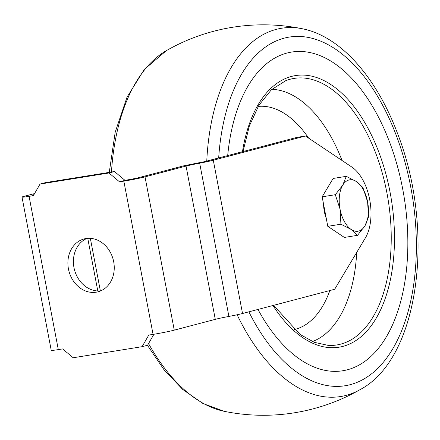 <?xml version="1.0" encoding="UTF-8"?>
<svg xmlns="http://www.w3.org/2000/svg" width="440" height="440" viewBox="0 0 440 440"><rect width="100%" height="100%" fill="white"/><g stroke="black" fill="none" stroke-linecap="round" stroke-linejoin="round"><path stroke-width="0.66" d="M199.672 163.169A15.62 0.699 -10.8 0 0 186.049 166.089L215.287 319.352A15.62 0.699 169.2 0 1 228.91 316.432A15.62 0.699 -10.8 0 0 242.534 313.506L334.675 289.273L365.398 237.903A41.646 22.726 80.9 0 0 369.683 199.59A41.646 22.726 80.9 0 0 351.89 167.09L305.443 136.01L213.296 160.248A15.62 0.699 169.2 0 1 199.672 163.169L228.91 316.432M119.526 181.819L108.961 172.986L40.046 184.058L33.38 195.657L29.073 196.35A15.62 0.699 169.2 0 1 22 197.098L51.238 350.361A15.62 0.699 -10.8 0 0 58.306 349.608L62.612 348.92L73.178 357.753L142.098 346.682L148.759 335.082L153.071 334.389A15.62 0.699 -10.8 0 0 174.262 330.143L145.024 176.88A15.62 0.699 169.2 0 1 123.833 181.132L119.526 181.819L125.037 180.373L136.411 178.261L183.805 165.798L204.683 161.629L296.824 137.395L305.443 136.01M145.024 176.88L186.049 166.089M85.954 238.552A27.329 22.869 75.3 0 1 113.454 260.639A27.329 22.869 75.3 0 1 98.021 291.803A27.329 22.869 75.3 0 1 68.954 271.189A27.329 22.869 75.3 0 1 84.117 238.937A27.329 22.869 75.3 0 1 85.954 238.552M22 197.098A15.62 0.699 169.2 0 1 24.42 196.251L34.573 193.578M33.974 194.618L32.23 195.151L33.737 195.03M125.037 180.373L114.477 171.54L45.556 182.606L40.046 184.058M142.098 346.682L147.609 345.235L153.918 334.252M86.928 238.42A27.329 22.869 -104.7 0 0 74.465 269.737A27.329 22.869 -104.7 0 0 100.727 290.873M174.262 330.143L215.287 319.352M108.961 172.986L114.477 171.54M287.007 53.037A161.387 88.072 80.9 0 0 227.695 155.579A161.387 88.072 80.9 0 1 287.007 53.037A161.387 88.072 80.9 0 1 291.627 52.058A161.387 88.072 80.9 0 0 287.007 53.037M257.978 309.447A161.387 88.072 80.9 0 0 342.81 370.75A161.387 88.072 80.9 0 0 404.179 197.439A161.387 88.072 80.9 0 0 291.627 52.058A161.387 88.072 80.9 0 1 404.179 197.439A161.387 88.072 80.9 0 1 342.81 370.75A161.387 88.072 80.9 0 1 257.978 309.447M109.269 172.376L115.198 132.209L126.968 97.334L144.188 69.581L166.375 50.628A186.494 101.772 80.9 0 0 166.326 50.655A186.494 101.772 80.9 0 0 111.458 172.024M148.561 343.585A186.494 101.772 80.9 0 0 224.301 411.329L224.301 411.329A195.228 195.228 0 0 0 360.377 389.477L360.377 389.477C419.722 357.973 435.226 230.065 397.755 134.046C376.811 77.963 341.094 36.504 302.451 28.776A186.494 101.772 80.9 0 0 276.243 29.375A186.494 101.772 80.9 0 0 206.762 161.084M237.122 314.776A186.494 101.772 80.9 0 0 360.377 389.477M356.505 181.594L362.879 187.462L367.615 201.899A26.032 14.207 80.9 0 0 356.505 181.594A26.032 14.207 80.9 0 0 342.716 185.218L346.28 176.341L356.505 181.594M368.506 216.959L364.942 225.836A26.032 14.207 80.9 0 0 367.615 201.899L368.506 216.959M357.533 235.329L351.159 229.46A26.032 14.207 80.9 0 0 364.942 225.836L357.533 235.329L344.382 237.441L327.784 226.32L322.157 196.823L335.308 194.711L342.716 185.218A26.032 14.207 80.9 0 0 340.048 209.149L335.308 194.711M340.934 224.208L340.048 209.149A26.032 14.207 80.9 0 0 351.159 229.46L340.934 224.208L327.784 226.32M322.157 196.823L333.13 178.453L346.28 176.341M326.266 218.372A23.166 12.645 -99.1 0 1 323.593 204.353M242.534 313.506L213.296 160.248M123.833 181.132L153.071 334.389M58.306 349.608L29.073 196.35M87.758 238.348L97.796 290.966M248.859 311.845A176.545 96.344 80.9 0 0 377.493 368.616A176.545 96.344 80.9 0 0 404.399 160.066A176.545 96.344 80.9 0 0 284.168 38.159A176.545 96.344 80.9 0 0 218.674 157.949M272.954 305.509A137.544 75.059 80.9 0 0 393.767 256.091A137.544 75.059 80.9 0 0 291.473 76.434A137.544 75.059 80.9 0 0 242.457 151.696M243.018 151.547L249.304 126.115L258.962 105.149L271.387 89.755L285.824 80.641A134.981 73.662 -99.1 0 1 290.169 79.239A134.981 73.662 -99.1 0 1 388.79 204.116A134.981 73.662 -99.1 0 1 328.35 345.422L314.286 342.331L300.086 334.444L273.57 305.344M312.389 341.555A128.453 70.098 80.9 0 0 356.702 252.445M342.029 160.49A128.453 70.098 80.9 0 0 271.876 89.314M258.203 106.42A113.075 61.705 -99.1 0 1 308.704 138.199M329.835 290.548A113.075 61.705 -99.1 0 1 294.041 329.588M100.364 290.906L90.338 238.348M147.422 345.284L164.082 369.831L182.76 389.488L203 403.552L224.301 411.329M302.478 28.782A195.228 195.228 0 0 0 166.243 50.705"/></g></svg>
